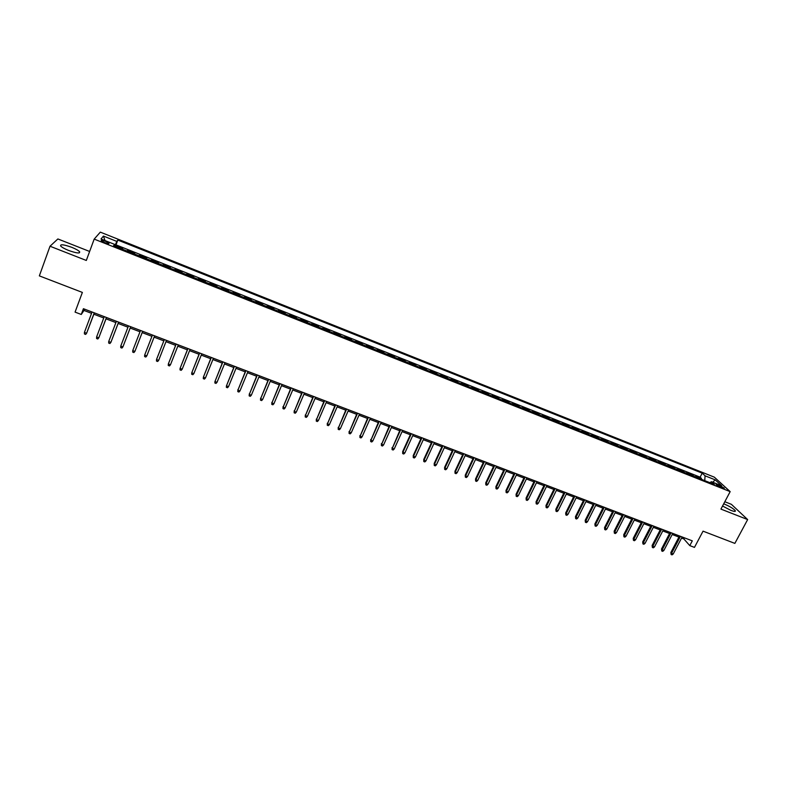 <?xml version="1.0" encoding="UTF-8"?>
<svg xmlns="http://www.w3.org/2000/svg" width="787" height="787" viewBox="0 0 787 787"><rect width="100%" height="100%" fill="white"/><g stroke="black" fill="none" stroke-linecap="round" stroke-linejoin="round"><path stroke-width="1.18" d="M68.636 250.463C76.634 253.276 80.284 253.699 79.585 251.702C78.336 250.394 75.7 248.928 71.676 247.295C63.698 244.472 60.038 244.049 60.697 246.046C61.947 247.354 64.593 248.83 68.636 250.463M722.545 506.031L730.897 510.369C734.34 511.658 735.796 511.757 735.255 510.655C733.327 508.54 729.638 506.316 724.188 503.995L723.715 503.808M104.612 242.593C107.858 243.763 109.314 243.96 108.99 243.173L105.635 241.334C102.399 240.163 100.943 239.966 101.257 240.753L104.612 242.593M89.629 251.466L57.874 238.953L50.014 246.233L39.35 275.873L82.369 292.42L75.07 312.114L81.268 314.466L83.973 310.442L91.548 313.324M714.321 477.158L100.323 232.135L94.184 239.11L730.169 491.629L714.321 477.158M730.169 491.629L720.922 509.091L747.65 519.568L731.389 504.329L724.817 501.732M747.65 519.568L734.861 543.394L703.047 531.156L694.468 547.388L689.786 545.607L692.304 540.846L83.412 308.701L81.268 314.466M697.557 477.778L695.954 476.233L701.483 478.427L701.089 479.185M693.849 476.302L692.255 474.768L691.862 475.515M692.255 474.768L686.697 472.554L688.271 474.089M678.945 470.39L677.391 468.855L682.978 471.079L682.585 471.836M669.57 466.661L668.055 465.147L673.662 467.37L673.269 468.137M660.155 462.923L658.67 461.418L664.307 463.651L663.913 464.419M650.701 459.165L649.245 457.67L654.902 459.923L654.518 460.68M641.198 455.388L639.772 453.902L645.458 456.165L645.074 456.932M631.646 451.6L630.259 450.125L635.975 452.397L635.581 453.164M622.064 447.793L620.707 446.327L626.442 448.6L626.058 449.377M612.424 443.957L611.096 442.51L616.87 444.803L616.477 445.57M602.744 440.12L601.455 438.674L607.249 440.976L606.866 441.753M593.024 436.254L591.765 434.817L597.579 437.129L597.195 437.916M583.246 432.368L582.026 430.951L587.869 433.273L587.486 434.05M573.438 428.472L572.247 427.066L578.12 429.397L577.737 430.184M563.571 424.557L562.41 423.15L568.312 425.501L567.939 426.288M553.664 420.612L552.543 419.225L558.475 421.586L558.091 422.373M543.709 416.657L542.617 415.29L548.578 417.651L548.195 418.448M533.704 412.683L532.651 411.326L538.633 413.706L538.259 414.493M523.65 408.699L522.637 407.341L528.648 409.732L528.274 410.529M513.557 404.685L512.573 403.347L518.613 405.748L518.239 406.545M503.405 400.652L502.46 399.324L508.53 401.734L508.156 402.541M493.213 396.599L492.308 395.29L498.407 397.71L498.023 398.517M482.962 392.536L482.097 391.228L488.225 393.667L487.851 394.474M472.672 388.444L471.836 387.155L477.994 389.604L477.62 390.411M462.323 384.331L461.536 383.053L467.724 385.512L467.35 386.328M451.935 380.21L451.177 378.94L457.395 381.41L457.021 382.226M441.487 376.058L440.769 374.809L447.026 377.288L446.652 378.104M431.001 371.887L430.322 370.647L436.598 373.146L436.224 373.963M420.455 367.696L419.815 366.476L426.121 368.975L425.747 369.801M409.85 363.486L409.25 362.276L415.595 364.794L415.221 365.621M399.206 359.256L398.645 358.055L405.02 360.594L404.646 361.42M388.503 355.006L387.981 353.825L394.385 356.363L394.021 357.2M377.75 350.736L377.268 349.566L383.702 352.123L383.338 352.95M366.939 346.437L366.506 345.286L372.969 347.854L372.605 348.69M356.078 342.129L355.685 340.987L362.187 343.565L361.823 344.401M345.168 337.79L344.814 336.659L351.346 339.256L350.982 340.102M334.2 333.432L333.885 332.321L340.446 334.928L340.092 335.774M323.172 329.055L322.906 327.953L329.507 330.579L329.143 331.425M312.095 324.657L311.878 323.565L318.499 326.202L318.145 327.058M300.968 320.23L300.782 319.158L307.442 321.804L307.087 322.66M289.773 315.784L289.636 314.731L296.335 317.387L295.981 318.253M278.529 311.318L278.441 310.275L285.169 312.951L284.805 313.816M267.226 306.832L267.187 305.809L273.945 308.494L273.591 309.35M255.873 302.316L255.873 301.303L262.661 304.008L262.307 304.874M244.452 297.781L244.501 296.788L251.328 299.503L250.974 300.368M232.982 293.226L233.07 292.243L239.937 294.977L239.582 295.843M221.442 288.642L221.58 287.678L228.486 290.423L228.132 291.298M209.854 284.038L210.04 283.094L216.976 285.848L216.622 286.724M198.196 279.405L198.432 278.48L205.407 281.244L205.053 282.13M186.489 274.752L186.775 273.846L193.779 276.63L193.435 277.516M174.714 270.079L175.048 269.184L182.092 271.977L181.748 272.873M169.992 268.2L170.346 267.314L163.263 264.501L162.929 265.396M158.138 263.488L158.541 262.622L151.429 259.789L151.084 260.684M146.215 258.756L146.667 257.9L139.515 255.057L139.181 255.962M134.233 253.994L134.744 253.158L127.553 250.305L127.219 251.21M719.869 485.54L716.032 484.566L720.489 487.192L724.335 488.166L719.869 485.54L719.288 486.651M114.105 245.997L114.587 244.373L113.544 245.78L714.389 484.467L711.409 481.703L709.854 482.667M114.587 244.373L101.002 238.973L103.441 236.08L116.801 241.402L117.804 240.065L702.211 473.154L705.073 475.81L715.206 479.854L721.669 485.786L711.409 481.703M701.483 478.427L700.125 477.158L116.004 244.865L115.187 246.429M122.192 249.213L122.752 248.397L115.522 245.524M127.022 251.132L127.553 250.305M139.033 255.903L139.515 255.057M150.986 260.654L151.429 259.789M162.879 265.376L163.263 264.501M182.092 271.977L181.787 272.882M193.779 276.63L193.523 277.545M205.407 281.244L205.2 282.189M216.976 285.848L216.819 286.802M228.486 290.423L228.368 291.397M239.937 294.977L239.868 295.961M251.328 299.503L251.309 300.506M262.661 304.008L262.691 305.022M273.945 308.494L274.014 309.527M285.169 312.951L285.288 314.003M296.335 317.387L296.492 318.46M307.442 321.804L307.648 322.886M318.499 326.202L318.755 327.294M329.507 330.579L329.792 331.681M340.446 334.928L340.791 336.049M351.346 339.256L351.72 340.397M362.187 343.565L362.6 344.716M372.969 347.854L373.432 349.015M383.702 352.123L384.204 353.304M394.385 356.363L394.926 357.564M405.02 360.594L405.6 361.794M415.595 364.794L416.215 366.014M426.121 368.975L426.78 370.215M436.598 373.146L437.297 374.386M447.026 377.288L447.764 378.547M457.395 381.41L458.172 382.689M467.724 385.512L468.54 386.801M477.994 389.604L478.85 390.903M488.225 393.667L489.12 394.976M498.407 397.71L499.332 399.039M508.53 401.734L509.504 403.072M518.613 405.748L519.617 407.095M528.648 409.732L529.69 411.089M538.633 413.706L539.715 415.074M548.578 417.651L549.68 419.038M558.475 421.586L559.616 422.983M568.312 425.501L569.493 426.908M578.12 429.397L579.33 430.814M587.869 433.273L589.119 434.699M597.579 437.129L598.858 438.575M607.249 440.976L608.558 442.422M616.87 444.803L618.208 446.259M626.442 448.6L627.819 450.075M635.975 452.397L637.381 453.873M645.458 456.165L646.904 457.66M654.902 459.923L656.378 461.418M664.307 463.651L665.812 465.166M673.662 467.37L675.197 468.895M682.978 471.079L684.542 472.613M50.014 246.233L86.314 260.458L94.184 239.11M681.552 538.072L683.854 538.947L689.786 545.607M93.86 314.21L103.756 317.978M106.029 318.843L115.896 322.601M118.139 323.457L127.976 327.205M130.18 328.041L139.997 331.78M142.162 332.606L151.94 336.334M154.095 337.151L163.814 340.85M165.978 341.676L175.619 345.355M177.793 346.182L187.365 349.831M189.559 350.658L199.052 354.278M201.256 355.124L210.68 358.705M212.893 359.551L222.249 363.112M224.482 363.968L233.759 367.499M236.002 368.355L245.219 371.867M247.462 372.723L256.611 376.206M258.874 377.062L267.944 380.524M270.216 381.39L279.228 384.823M281.51 385.689L290.452 389.093M292.744 389.968L301.618 393.352M303.92 394.228L312.734 397.583M315.046 398.468L323.791 401.793M326.113 402.678L334.79 405.984M337.131 406.879L345.739 410.155M348.08 411.05L356.639 414.306M358.99 415.202L367.47 418.438M369.841 419.333L378.262 422.54M380.633 423.445L388.994 426.633M391.375 427.538L399.678 430.705M402.068 431.61L410.302 434.749M412.713 435.664L420.888 438.782M423.298 439.697L431.414 442.796M433.834 443.711L441.891 446.78M444.321 447.705L452.309 450.754M454.748 451.679L462.687 454.709M465.137 455.634L473.017 458.634M475.466 459.569L483.287 462.549M485.756 463.494L493.518 466.445M495.987 467.389L503.69 470.321M506.179 471.265L513.822 474.187M516.311 475.132L523.906 478.024M526.405 478.978L533.94 481.841M536.439 482.795L543.925 485.648M546.434 486.602L553.861 489.435M556.379 490.399L563.758 493.203M566.286 494.167L573.605 496.951M576.133 497.925L583.403 500.689M585.941 501.653L593.152 504.408M595.71 505.372L602.862 508.097M605.419 509.081L612.532 511.786M615.09 512.76L622.143 515.446M624.721 516.429L631.725 519.095M634.302 520.079L641.248 522.725M643.835 523.709L650.741 526.336M653.328 527.329L660.185 529.936M662.782 530.93L669.58 533.517M672.187 534.511L678.935 537.078M684.434 537.846L683.854 538.947M84.475 309.104L83.973 310.442M704.749 480.641L705.073 475.81M700.125 477.158L702.211 473.154M116.004 244.865L117.804 240.065M116.801 241.402L114.735 246.252M712.756 482.234L715.206 479.854M103.441 236.08L104.986 240.556M679.515 535.967L670.858 552.513L671.537 553.33L680.45 536.321M673.219 553.969L672.049 554.865L671.114 554.52L671.537 553.33L673.219 553.969L682.132 536.96M671.114 554.52L670.858 552.513M670.16 532.396L661.513 549.001L662.182 549.808L671.075 532.75M663.874 550.447L662.703 551.353L661.769 550.998L662.182 549.808L663.874 550.447L672.767 533.389M661.769 550.998L661.513 549.001M660.765 528.815L652.128 545.47L652.787 546.276L661.66 529.159M654.479 546.916L653.318 547.821L652.374 547.467L652.787 546.276L654.479 546.916L663.362 529.808M652.374 547.467L652.128 545.47M651.321 525.214L642.694 541.918L643.343 542.725L652.207 525.559M645.045 543.364L643.884 544.279L642.94 543.925L643.343 542.725L645.045 543.364L653.908 526.208M642.94 543.925L642.694 541.918M641.828 521.604L633.23 538.357L633.86 539.154L642.704 521.929M635.562 539.793L634.411 540.718L633.456 540.364L633.86 539.154L635.562 539.793L644.415 522.588M633.456 540.364L633.23 538.357M632.295 517.964L623.707 534.776L624.327 535.563L633.151 518.289M626.039 536.213L624.888 537.137L623.934 536.783L624.327 535.563L626.039 536.213L634.873 518.948M623.934 536.783L623.707 534.776M622.724 514.314L614.155 531.176L614.755 531.963L623.57 514.639M616.477 532.612L615.326 533.547L614.362 533.183L614.755 531.963L616.477 532.612L625.291 515.298M614.362 533.183L614.155 531.176M613.103 510.645L604.544 527.556L605.134 528.343L613.929 510.96M606.866 529.002L605.715 529.926L604.75 529.572L605.134 528.343L606.866 529.002L615.67 511.629M604.75 529.572L604.544 527.556M603.442 506.966L594.903 523.926L595.474 524.713L604.249 507.271M597.215 525.362L596.064 526.306L595.1 525.942L595.474 524.713L597.215 525.362L606 507.94M595.1 525.942L594.903 523.926M593.732 503.257L585.203 520.276L585.764 521.053L594.529 503.562M587.515 521.712L586.364 522.657L585.4 522.293L585.764 521.053L587.515 521.712L596.28 504.231M585.4 522.293L585.203 520.276M583.974 499.538L575.464 516.616L576.005 517.384L584.751 499.843M577.766 518.053L576.625 518.997L575.651 518.623L576.005 517.384L577.766 518.053L586.512 500.512M575.651 518.623L575.464 516.616M574.176 495.8L565.686 512.927L566.207 513.704L574.933 496.095M567.978 514.364L566.837 515.318L565.853 514.944L566.207 513.704L567.978 514.364L576.704 496.774M565.853 514.944L565.686 512.927M564.328 492.052L555.858 509.228L556.36 509.996L565.076 492.337M558.14 510.665L556.999 511.619L556.016 511.245L556.36 509.996L558.14 510.665L566.856 493.016M556.016 511.245L555.858 509.228M554.432 488.274L545.981 505.51L546.473 506.277L555.169 488.56M548.254 506.946L547.122 507.9L546.129 507.526L546.473 506.277L548.254 506.946L556.95 489.239M546.129 507.526L545.981 505.51M544.486 484.487L536.055 501.781L536.537 502.539L545.204 484.762M538.328 503.208L537.196 504.172L536.203 503.798L536.537 502.539L538.328 503.208L547.004 485.451M536.203 503.798L536.055 501.781M534.501 480.68L526.09 498.023L526.552 498.781L535.199 480.946M528.352 499.46L527.221 500.424L526.228 500.05L526.552 498.781L528.352 499.46L537.009 481.634M526.228 500.05L526.09 498.023M524.467 476.853L516.065 494.256L516.518 495.003L525.155 477.119M518.328 495.682L517.207 496.656L516.193 496.272L516.518 495.003L518.328 495.682L526.965 477.807M516.193 496.272L516.065 494.256M514.383 473.007L506.002 490.468L506.434 491.206L515.052 473.262M508.254 491.895L507.133 492.869L506.12 492.495L506.434 491.206L508.254 491.895L516.872 473.961M506.12 492.495L506.002 490.468M504.251 469.15L495.899 486.661L496.312 487.399L504.91 469.396M498.132 488.088L497.02 489.071L496.007 488.688L496.312 487.399L498.132 488.088L506.739 470.095M496.007 488.688L495.899 486.661M494.079 465.265L485.736 482.834L486.13 483.572L494.708 465.51M487.97 484.261L486.858 485.245L485.835 484.861L486.13 483.572L487.97 484.261L496.548 466.209M485.835 484.861L485.736 482.834M483.848 461.369L475.525 478.998L475.909 479.726L484.467 461.605M477.748 480.414L476.637 481.408L475.614 481.024L475.909 479.726L477.748 480.414L486.317 462.303M475.614 481.024L475.525 478.998M473.567 457.454L465.265 475.132L465.638 475.86L474.168 457.68M467.488 476.558L466.376 477.552L465.353 477.158L465.638 475.86L467.488 476.558L476.027 458.388M465.353 477.158L465.265 475.132M463.248 453.509L454.965 471.256L455.309 471.974L463.828 453.735M457.168 472.672L456.067 473.676L455.034 473.282L455.309 471.974L457.168 472.672L465.688 454.443M455.034 473.282L454.965 471.256M452.869 449.554L444.606 467.36L444.94 468.068L453.43 449.77M446.809 468.777L445.708 469.78L444.665 469.386L444.94 468.068L446.809 468.777L455.309 450.489M444.665 469.386L444.606 467.36M442.442 445.58L434.198 463.445L434.513 464.153L442.983 445.786M436.392 464.851L435.3 465.865L434.257 465.471L434.513 464.153L436.392 464.851L444.871 446.504M434.257 465.471L434.198 463.445M431.965 441.586L423.74 459.51L424.045 460.208L432.496 441.792M425.934 460.916L424.832 461.93L423.79 461.536L424.045 460.208L425.934 460.916L434.385 442.51M423.79 461.536L423.74 459.51M421.438 437.572L413.234 455.555L413.519 456.244L421.95 437.769M415.418 456.962L414.326 457.975L413.273 457.581L413.519 456.244L415.418 456.962L423.849 438.497M413.273 457.581L413.234 455.555M410.853 433.539L402.678 451.581L402.944 452.269L411.345 433.726M404.852 452.987L403.761 454.01L402.698 453.607L402.944 452.269L404.852 452.987L413.264 434.454M402.698 453.607L402.678 451.581M400.229 429.486L392.31 448.275L400.701 429.663M394.228 448.993L393.146 450.016L392.083 449.613L392.31 448.275L394.228 448.993L402.619 430.4M392.083 449.613L392.074 447.587M389.545 425.413L381.636 444.252L389.998 425.59M383.564 444.98L382.482 446.013L381.41 445.609L381.636 444.252L383.564 444.98L391.926 426.318M381.41 445.609L381.41 443.573M378.803 421.32L370.903 440.218L379.245 421.488M372.841 440.946L371.759 441.979L370.687 441.576L370.903 440.218L372.841 440.946L381.183 422.226M370.687 441.576L370.697 439.54M368.021 417.208L360.121 436.155L368.434 417.366M362.059 436.893L360.987 437.926L359.915 437.523L360.121 436.155L362.059 436.893L370.382 418.113M359.915 437.523L359.934 435.486M357.18 413.077L349.28 432.083L357.573 413.224M351.238 432.811L350.166 433.863L349.084 433.45L349.28 432.083L351.238 432.811L359.531 413.972M349.084 433.45L349.113 431.414M346.28 408.915L338.39 427.98L346.654 409.063M340.358 428.718L339.286 429.771L338.203 429.358L338.39 427.98L340.358 428.718L348.621 409.811M338.203 429.358L338.243 427.321M335.331 404.744L327.451 423.859L335.685 404.882M329.419 424.606L328.356 425.659L327.264 425.246L327.451 423.859L329.419 424.606L337.662 405.639M327.264 425.246L327.313 423.209M324.323 400.553L316.443 419.727L324.667 400.681M318.43 420.474L317.377 421.537L316.276 421.114L316.443 419.727L318.43 420.474L326.654 401.439M316.276 421.114L316.335 419.077M313.265 396.333L305.395 415.566L313.58 396.451M307.392 416.313L306.33 417.385L305.228 416.962L305.395 415.566L307.392 416.313L315.587 397.219M305.228 416.962L305.307 414.926M302.159 392.093L294.289 411.385L302.454 392.211M296.286 412.142L295.243 413.214L294.131 412.791L294.289 411.385L296.286 412.142L304.461 392.979M294.131 412.791L294.21 410.755M290.983 387.834L283.123 407.184L291.259 387.942M285.13 407.941L284.087 409.024L282.976 408.601L283.123 407.184L285.13 407.941L293.276 388.709M282.976 408.601L283.064 406.554M279.759 383.554L271.899 402.964L280.015 383.653M273.925 403.721L272.882 404.803L271.761 404.38L271.899 402.964L273.925 403.721L282.041 384.43M271.761 404.38L271.869 402.344M268.475 379.255L260.625 398.724L268.711 379.344M262.661 399.481L261.618 400.573L260.487 400.15L260.625 398.724L262.661 399.481L270.748 380.121M260.487 400.15L260.615 398.104M257.133 374.937L249.292 394.454L257.349 375.015M251.338 395.222L250.305 396.314L249.164 395.891L249.292 394.454L251.338 395.222L259.395 375.793M249.164 395.891L249.302 393.844M245.741 370.588L237.9 390.175L245.928 370.657M239.956 390.942L238.923 392.044L237.782 391.611L237.9 390.175L239.956 390.942L247.994 371.444M237.782 391.611L237.93 389.565M234.29 366.221L226.449 385.866L234.457 366.289M228.515 386.643L227.492 387.745L226.351 387.312L226.449 385.866L228.515 386.643L236.523 367.076M222.77 361.833L214.949 381.538L222.918 361.892M217.025 382.315L216.002 383.426L214.851 382.994L214.949 381.538L217.025 382.315L225.003 362.679M211.201 357.426L203.38 377.18L211.329 357.465M205.466 377.967L204.453 379.078L203.292 378.645L203.38 377.18L205.466 377.967L213.415 358.262M199.573 352.989L191.762 372.812L199.672 353.029M193.858 373.599L192.845 374.72L191.684 374.278L191.762 372.812L193.858 373.599L201.777 353.825M187.877 348.533L180.075 368.414L187.965 348.562M182.181 369.201L181.177 370.333L180.007 369.89L180.075 368.414L182.181 369.201L190.07 349.369M176.131 344.047L168.329 363.997L176.19 344.076M170.454 364.794L169.451 365.925L168.27 365.483L168.329 363.997L170.454 364.794L178.315 344.883M158.659 360.357L157.656 361.489L156.475 361.046L156.524 359.551L164.355 339.561L156.711 358.99L156.524 359.551L158.659 360.357L166.49 340.377M152.452 335.026L144.66 355.085L152.462 335.026M146.805 355.891L145.811 357.032L144.621 356.59L144.66 355.085L146.805 355.891L154.606 335.842M132.737 350.599L132.708 352.114L133.898 352.556L134.892 351.415L132.737 350.599L140.499 330.471M142.663 331.288L134.892 351.415L142.673 331.297M120.755 346.093L120.726 347.608L121.926 348.061L122.91 346.91L120.755 346.093L128.488 325.887M130.652 326.713L122.91 346.91L130.681 326.723M108.704 341.558L108.695 343.083L109.895 343.535L110.878 342.375L108.704 341.558L116.397 321.283M118.581 322.109L110.878 342.375L118.64 322.129M96.594 337.003L96.585 338.528L97.804 338.99L98.778 337.82L96.594 337.003L104.258 316.649M106.452 317.486L98.778 337.82L106.53 317.515M84.416 332.419L84.425 333.954L85.645 334.416L86.609 333.245L84.416 332.419L92.049 311.996M94.253 312.832L86.609 333.245L94.361 312.872M693.711 476.155L697.42 477.63M122.251 249.125L127.071 251.033M134.292 253.906L139.083 255.814M146.264 258.657L151.035 260.556M158.177 263.399L162.929 265.278M170.031 268.101L174.753 269.98M181.817 272.784L186.519 274.653M193.553 277.447L198.226 279.306M205.22 282.09L209.873 283.93M216.838 286.694L221.462 288.534M228.387 291.288L232.991 293.118M239.878 295.853L244.462 297.673M251.319 300.398L255.873 302.208M262.691 304.923L267.226 306.723M274.014 309.419L278.529 311.209M285.278 313.895L289.773 315.676M296.492 318.342L300.959 320.122M307.638 322.778L312.085 324.539M318.735 327.185L323.162 328.936M329.773 331.573L334.18 333.314M340.761 335.931L345.139 337.672M351.691 340.279L356.049 342.011M362.571 344.598L366.909 346.319M373.402 348.897L377.711 350.618M384.174 353.176L388.463 354.888M394.887 357.436L399.157 359.138M405.551 361.676L409.811 363.368M416.166 365.896L420.396 367.568M426.731 370.087L430.942 371.759M437.247 374.268L441.438 375.93M447.705 378.419L451.876 380.072M458.113 382.551L462.264 384.204M468.472 386.673L472.603 388.316M478.781 390.765L482.893 392.398M489.042 394.848L493.134 396.471M499.253 398.901L503.326 400.514M509.415 402.934L513.468 404.548M519.538 406.958L523.571 408.561M529.602 410.952L533.616 412.555M539.616 414.936L543.62 416.52M549.592 418.9L553.566 420.474M559.518 422.845L563.472 424.409M569.394 426.77L573.329 428.335M579.232 430.676L583.147 432.23M589.01 434.562L592.916 436.106M598.75 438.428L602.635 439.972M608.449 442.284L612.316 443.819M618.1 446.111L621.946 447.646M627.701 449.928L631.528 451.453M637.263 453.725L641.08 455.24M646.776 457.513L650.574 459.018M656.25 461.271L660.027 462.776M665.684 465.019L669.442 466.514M675.069 468.747L678.807 470.233M684.415 472.456L688.133 473.941M717.351 485.599L717.813 484.723M79.133 252.932L79.585 251.702M734.842 511.422L735.255 510.655"/></g></svg>
